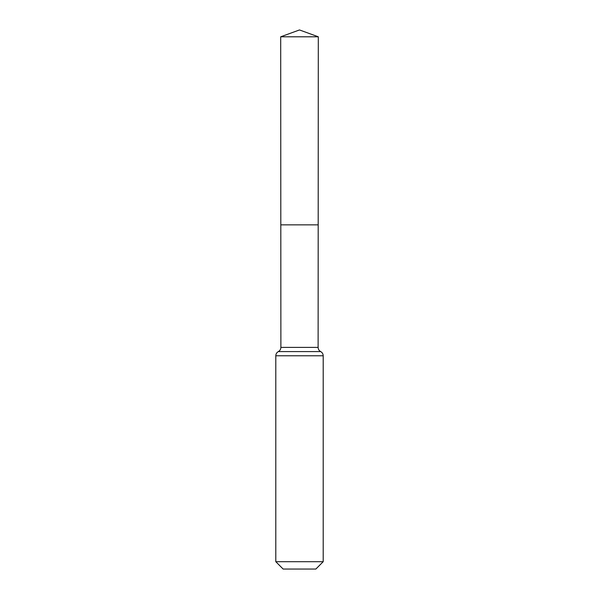 <?xml version="1.0" encoding="UTF-8"?>
<svg xmlns="http://www.w3.org/2000/svg" width="599" height="599" viewBox="0 0 599 599"><rect width="100%" height="100%" fill="white"/><g stroke="black" fill="none" stroke-linecap="round" stroke-linejoin="round"><path stroke-width="0.9" d="M323.198 561.705L315.853 569.05L283.147 569.05L275.802 561.705L323.198 561.705L323.198 355.776C323.131 353.912 322.284 352.512 320.652 351.583C319.027 350.655 318.181 349.254 318.114 347.383L280.886 347.383L280.811 224.857L318.189 224.857L280.811 224.857L280.691 36.794L299.5 29.95L318.309 36.794L280.691 36.794L299.5 29.95M275.802 561.705L275.802 355.776C275.869 353.912 276.716 352.512 278.348 351.583C279.973 350.655 280.819 349.254 280.886 347.383M318.114 347.383L318.309 36.794M320.652 351.583L278.348 351.583M323.198 355.776L275.802 355.776"/></g></svg>
